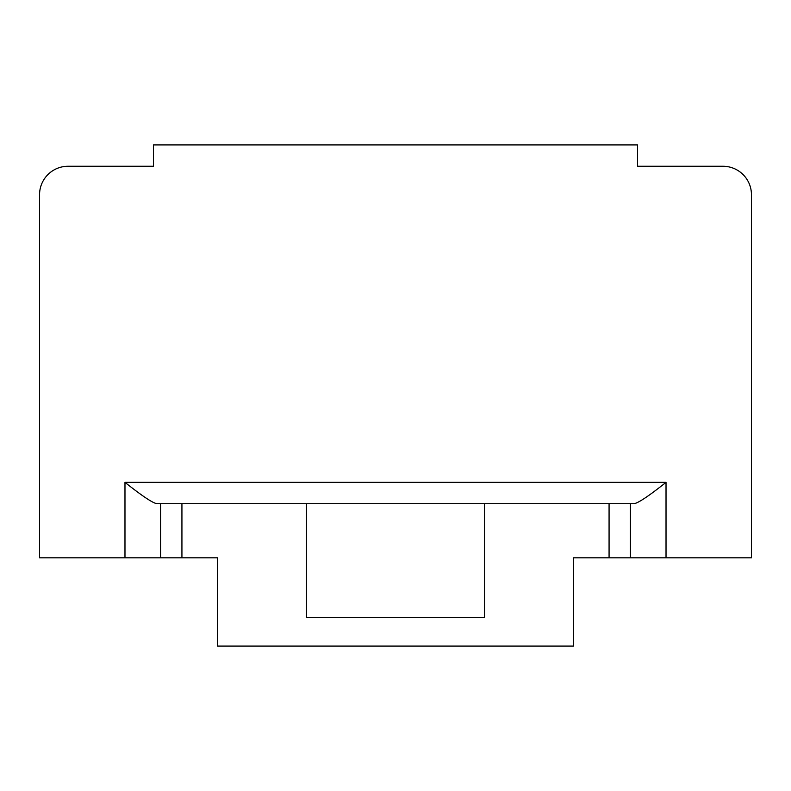 <?xml version="1.0" encoding="UTF-8"?>
<svg xmlns="http://www.w3.org/2000/svg" width="791" height="791" viewBox="0 0 791 791"><rect width="100%" height="100%" fill="white"/><g stroke="black" fill="none" stroke-linecap="round" stroke-linejoin="round"><path stroke-width="1.19" d="M306.512 503.709L306.512 617.613L484.488 617.613L484.488 503.709L181.93 503.709L181.93 557.813L217.525 557.813L217.525 646.089L573.475 646.089L573.475 557.813L609.07 557.813L609.07 503.709L630.427 503.709L630.427 557.813L609.07 557.813M181.93 503.709L160.573 503.709L160.573 557.813L39.55 557.813L39.55 194.744A28.476 28.476 0 0 1 68.026 166.268L153.454 166.268L153.454 144.911L637.546 144.911L637.546 166.268L722.974 166.268A28.476 28.476 0 0 1 751.45 194.744L751.45 557.813L630.427 557.813M124.978 557.813L124.978 482.352C143.131 496.788 154.008 503.907 157.597 503.709L160.573 503.709M666.022 557.813L666.022 482.352C647.869 496.788 636.992 503.907 633.403 503.709L630.427 503.709M484.488 503.709L609.07 503.709M594.832 557.813L573.475 557.813M217.525 557.813L196.168 557.813M181.93 557.813L160.573 557.813M39.55 557.813L39.55 194.744M68.026 166.268L153.454 166.268M637.546 166.268L722.974 166.268M124.978 482.352L666.022 482.352"/></g></svg>
